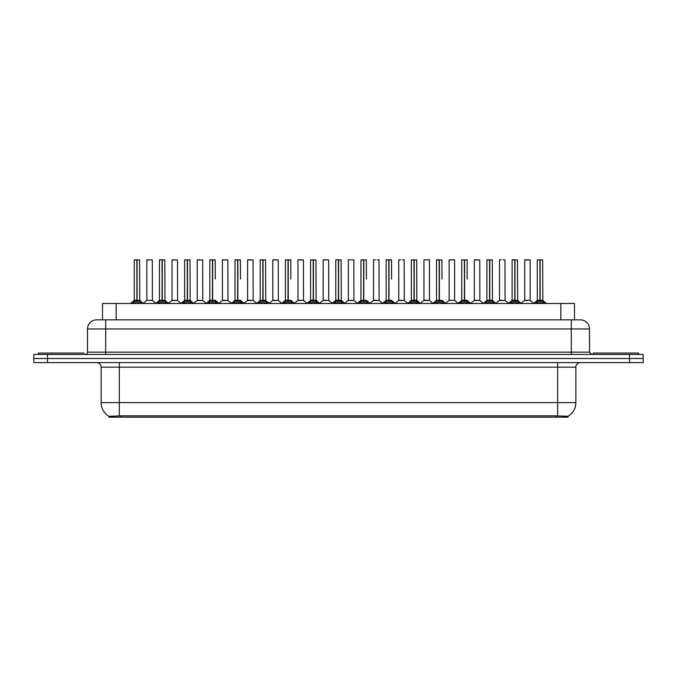 <?xml version="1.0" encoding="UTF-8"?>
<svg xmlns="http://www.w3.org/2000/svg" width="677" height="677" viewBox="0 0 677 677"><rect width="100%" height="100%" fill="white"/><g stroke="black" fill="none" stroke-linecap="round" stroke-linejoin="round"><path stroke-width="1.02" d="M99.781 319.857L102.515 319.857L102.515 303.491L574.485 303.491L574.485 319.857M568.121 417.167L108.879 417.167L108.879 416.262M101.144 402.612L119.33 402.612L119.33 367.146L101.144 367.146L101.144 402.612A15.918 15.918 0 0 0 108.929 416.296L121.149 415.83L555.851 415.83L568.071 416.296A15.918 15.918 0 0 0 575.856 402.612L575.856 367.146A4.544 4.544 0 0 1 580.401 362.601M643.15 362.601L643.15 358.505L33.85 358.505L33.85 362.601L47.492 362.601L47.492 358.505L33.85 358.505L33.85 354.418L47.492 354.418L47.492 358.505L643.15 358.505L643.15 362.601L47.492 362.601M589.498 328.954L87.502 328.954A9.097 9.097 0 0 1 96.599 319.857L580.401 319.857A9.097 9.097 0 0 1 589.498 328.954L589.498 352.142L591.766 354.418M87.502 328.954L87.502 352.142A2.276 2.276 0 0 1 85.234 354.418M643.15 354.418L643.15 358.505L643.15 354.418L47.492 354.418M132.32 303.491L133.877 301.849L136.856 300.343L136.856 301.925L137.016 259.833L134.342 259.833L136.94 259.833L136.94 300.309L140.071 301.849L141.637 303.491M136.864 259.833L134.249 259.926L134.249 300.309L136.856 300.343M137.093 300.343L137.093 301.925L137.016 300.309L139.707 300.309L137.093 300.309L137.093 259.833M137.397 300.486L139.784 300.486L139.614 259.833M136.856 259.926L137.016 300.309M136.94 259.833L136.069 259.833M136.559 300.486L134.249 300.309L136.974 300.309M140.071 301.849L140.071 303.491L137.093 301.925M136.856 301.925L133.885 303.491L133.877 301.849M150.26 300.309L149.456 300.309M152.3 259.926L146.841 259.926L152.3 259.926L152.384 300.486L146.85 300.309M148.661 259.833L146.934 259.833M146.841 259.926L146.841 300.309M83.863 354.418L83.863 353.047L38.394 353.047L38.394 354.418M157.513 303.491L159.07 301.849L162.048 300.343L162.048 301.925L162.209 259.833L159.527 259.833L162.125 259.833L162.125 300.309L165.264 301.849L166.821 303.491M162.048 259.833L159.442 259.926L159.442 300.309L162.048 300.343M162.285 300.343L162.285 301.925L162.209 300.309L164.892 300.309L162.285 300.309L162.285 259.833M162.582 300.486L164.976 300.486L164.807 259.833M162.048 259.926L162.209 300.309M162.125 259.833L161.261 259.833M161.752 300.486L159.442 300.309L162.167 300.309M165.264 301.849L165.264 303.491L162.285 301.925M162.048 301.925L159.078 303.491M182.697 303.491L184.262 301.849L187.241 300.343L187.241 301.925L187.394 259.833L184.719 259.833L187.317 259.833L187.317 300.309L190.457 301.849L192.014 303.491M187.241 259.833L184.626 259.926L184.626 300.309L187.241 300.343M187.478 300.343L187.478 301.925L187.394 300.309L190.085 300.309L187.478 300.309L187.47 259.833M187.774 300.486L190.169 300.486L189.992 259.833M187.241 259.926L187.394 300.309M187.317 259.833L186.446 259.833M186.937 300.486L184.626 300.309L187.36 300.309M190.457 301.849L190.457 303.491L187.478 301.925M187.241 301.925L184.262 303.491L184.262 301.849M207.89 303.491L209.447 301.849L212.426 300.343L212.426 301.925L212.586 259.833L209.912 259.833L212.51 259.833L212.51 300.309L215.65 301.849L217.207 303.491M212.434 259.833L209.819 259.926L209.819 300.309L212.426 300.343M212.663 300.343L212.663 301.925L212.586 300.309L215.278 300.309L212.663 300.309L212.663 259.833M215.278 279.026L215.184 259.833M212.426 259.926L212.586 300.309M212.51 259.833L211.639 259.833M212.129 300.486L209.819 300.309L212.544 300.309M215.641 303.491L212.663 301.925M212.426 301.925L209.455 303.491L209.447 301.849M233.083 303.491L234.64 301.849L237.619 300.343L237.619 301.925L237.779 259.833L235.097 259.833L237.695 259.833L237.695 300.309L240.834 301.849L242.4 303.491M237.627 259.833L235.012 259.926L235.012 300.309L237.619 300.343M237.855 300.343L237.855 301.925L237.779 300.309L240.47 300.309L237.855 300.309L237.855 259.833M240.47 279.026L240.377 259.833M237.619 259.926L237.779 300.309M237.695 259.833L236.832 259.833M235.012 279.026L235.012 300.309L237.737 300.309M240.834 301.849L240.834 303.491L237.855 301.925M237.619 301.925L234.648 303.491M175.453 300.309L174.641 300.309M172.034 259.926L177.492 259.926L177.577 300.486L171.95 300.486L174.759 300.309L172.034 300.309L172.034 259.926L177.492 259.926M173.854 259.833L172.127 259.833M200.637 300.309L199.833 300.309M197.227 259.926L202.677 259.926L202.761 300.486L197.142 300.486L199.952 300.309L197.227 300.309L197.227 259.926L202.677 259.926M199.046 259.833L197.312 259.833M225.83 300.309L225.026 300.309M222.411 259.926L227.87 259.926L227.954 300.486L222.335 300.486L225.145 300.309L222.411 300.309L222.411 259.926L227.87 259.926M224.231 259.833L222.505 259.833M638.606 354.418L638.606 353.047L593.137 353.047L593.137 354.418M258.267 303.491L259.833 301.849L262.811 300.343L262.811 301.925L262.972 259.833L260.29 259.833L262.888 259.833L262.888 300.309L266.027 301.849L267.584 303.491M262.811 259.833L260.196 259.926L260.196 300.309L262.811 300.343M263.048 300.343L263.048 301.925L262.972 300.309L265.655 300.309L263.048 300.309L263.04 259.833M263.345 300.486L265.739 300.486L265.562 259.833M262.811 259.926L262.972 300.309M262.888 259.833L262.016 259.833M262.507 300.486L260.205 300.309L262.93 300.309M266.027 301.849L266.027 303.491L263.048 301.925M262.811 301.925L259.833 303.491L259.833 301.849M283.46 303.491L285.017 301.849L288.004 300.343M288.241 259.926L290.848 259.926L288.241 259.926L288.241 300.343L291.22 301.849L292.777 303.491M285.389 259.926L288.004 259.833L285.389 259.926L285.389 300.309L288.004 300.309L287.996 301.925L288.233 259.833M288.241 300.343L288.241 301.925L288.157 300.309L290.848 300.309L288.157 300.309M288.004 259.833L288.123 300.309M290.755 259.833L285.482 259.833M290.848 259.926L290.848 279.026M288.004 259.926L288.004 300.309L285.389 300.309L285.389 279.026M288.08 259.833L287.209 259.833M291.212 303.491L288.241 301.925M287.996 301.925L285.025 303.491L285.017 301.849M308.653 303.491L310.21 301.849L313.189 300.343L313.189 301.925L313.349 259.833L310.675 259.833L313.273 259.833L313.273 300.309L316.404 301.849L317.97 303.491M313.197 259.833L310.582 259.926L310.582 300.309L313.189 300.343M313.426 300.343L313.426 301.925L313.349 300.309L316.041 300.309L313.426 300.309L313.426 259.833M313.73 300.486L316.117 300.486L315.947 259.833M313.189 259.926L313.349 300.309M313.273 259.833L312.402 259.833M312.892 300.486L310.582 300.309L313.307 300.309M316.404 301.849L316.404 303.491L313.426 301.925M313.189 301.925L310.218 303.491M251.023 300.309L250.211 300.309M247.604 259.926L253.063 259.926L253.147 300.486L247.52 300.486L250.329 300.309L247.604 300.309L247.604 259.926L253.063 259.926M251.243 259.833L247.697 259.833M276.216 300.309L275.404 300.309M272.797 259.926L278.255 259.926L278.332 300.486L272.713 300.486L275.522 300.309L272.797 300.309L272.797 259.926L278.255 259.926M276.436 259.833L272.89 259.833M301.4 300.309L300.596 300.309M297.99 259.926L303.44 259.926L303.524 300.486L297.905 300.486L300.715 300.309L297.99 300.309L297.99 259.926L303.44 259.926M301.62 259.833L298.075 259.833M333.846 303.491L335.403 301.849L338.382 300.343L338.382 301.925L338.542 259.833L335.86 259.833L338.458 259.833L338.458 300.309L341.597 301.849L343.154 303.491M338.382 259.833L335.775 259.926L335.775 300.309L338.382 300.343M338.618 300.343L338.618 301.925L338.542 300.309L341.225 300.309L338.618 300.309L338.618 259.833M338.915 300.486L341.31 300.486L341.14 259.833M338.382 259.926L338.542 300.309M338.458 259.833L337.595 259.833M338.085 300.486L335.775 300.309L338.5 300.309M341.597 301.849L341.597 303.491L338.618 301.925M338.382 301.925L335.411 303.491L335.403 301.849M359.03 303.491L360.596 301.849L363.574 300.343L363.574 301.925L363.727 259.833L361.053 259.833L363.651 259.833L363.651 300.309L366.79 301.849L368.347 303.491M363.574 259.833L360.959 259.926L360.959 300.309L363.574 300.343M363.811 300.343L363.811 301.925L363.727 300.309L366.418 300.309L363.811 300.309L363.803 259.833M366.418 279.026L366.325 259.833M363.574 259.926L363.727 300.309M363.651 259.833L362.779 259.833M360.959 279.026L360.959 300.309L363.693 300.309M366.782 303.491L363.811 301.925M363.574 301.925L360.596 303.491L360.596 301.849M384.223 303.491L385.78 301.849L388.759 300.343L388.759 301.925L388.92 259.833L391.518 259.833L386.245 259.833L388.843 259.833L389.004 301.925L388.92 300.309L391.611 300.309L388.996 300.309L388.996 259.833M388.996 300.343L391.983 301.849L393.54 303.491M388.767 259.833L386.152 259.926L386.152 300.309L388.759 300.343M391.611 279.026L391.518 259.833M388.759 259.926L388.92 300.309M388.843 259.833L387.972 259.833M386.152 279.026L386.152 300.309L388.877 300.309M391.983 301.849L391.983 303.491L389.004 301.925M388.759 301.925L385.788 303.491M409.416 303.491L410.973 301.849L413.952 300.343L413.952 301.925L414.112 259.833L411.438 259.833L414.028 259.833L414.028 300.309L417.167 301.849L418.733 303.491M413.96 259.833L411.345 259.926L411.345 300.309L413.952 300.343M414.189 300.343L414.189 301.925L414.112 300.309L416.804 300.309L416.71 259.833M416.804 259.926L414.189 259.926L414.189 300.309L416.88 300.486L414.493 300.486M413.952 259.926L414.112 300.309M414.028 259.833L413.165 259.833M411.345 279.026L411.345 300.309L414.07 300.309M417.167 301.849L417.167 303.491L414.189 301.925M413.952 301.925L410.981 303.491L410.973 301.849M434.6 303.491L436.166 301.849L439.145 300.343L439.145 301.925L439.305 259.833L436.623 259.833L439.221 259.833L439.221 300.309L442.36 301.849L443.917 303.491M439.145 259.833L436.53 259.926L436.53 300.309L439.145 300.343M439.381 300.343L439.381 301.925L439.305 300.309L441.988 300.309L439.381 300.309L439.373 259.833M441.988 279.026L441.903 259.833M439.145 259.926L439.305 300.309M439.221 259.833L438.349 259.833M438.84 300.486L436.538 300.309L439.263 300.309M442.352 303.491L439.381 301.925M439.145 301.925L436.166 303.491L436.166 301.849M326.593 300.309L325.789 300.309M323.174 259.926L328.633 259.926L328.717 300.486L323.09 300.486L325.908 300.309L323.174 300.309L323.174 259.926L328.633 259.926M326.813 259.833L323.267 259.833M351.786 300.309L350.974 300.309M353.732 259.833L351.135 259.833M350.187 259.833L348.46 259.833M348.367 259.926L348.367 300.309L351.092 300.309L348.367 300.309L344.796 303.304M353.826 259.926L353.91 300.486L348.283 300.486M376.971 300.309L376.167 300.309M378.925 259.833L377.199 259.833M375.38 259.833L373.645 259.833M373.56 259.926L373.56 300.309L376.285 300.309L373.56 300.309L369.989 303.304M379.01 259.926L379.095 300.486L373.476 300.486M402.163 300.309L401.359 300.309M404.11 259.833L402.383 259.833M400.564 259.833L398.838 259.833M398.745 259.926L398.745 300.309L401.478 300.309L398.753 300.309L395.182 303.304M404.203 259.926L404.287 300.486L398.668 300.486M427.356 300.309L426.544 300.309M429.303 259.833L424.03 259.833M423.937 259.926L423.937 300.309L426.671 300.309L423.937 300.309L420.366 303.304M429.396 259.926L429.48 300.486L423.853 300.486M459.793 303.491L461.35 301.849L464.337 300.343L464.337 301.925L464.49 259.833L461.816 259.833L464.414 259.833L464.414 300.309L467.553 301.849L469.11 303.491M464.337 259.833L461.722 259.926L461.722 300.309L464.337 300.343M464.574 300.343L464.574 301.925L464.49 300.309L467.181 300.309L464.574 300.309L464.566 259.833M467.181 279.026L467.088 259.833M464.337 259.926L464.49 300.309M464.414 259.833L463.542 259.833M464.033 300.486L461.722 300.309L464.456 300.309M467.553 301.849L467.553 303.491L464.574 301.925M464.337 301.925L461.359 303.491M484.986 303.491L486.543 301.849L489.522 300.343L489.522 301.925L489.683 259.833L487.008 259.833L489.606 259.833L489.606 300.309L492.738 301.849L494.303 303.491M489.53 259.833L486.915 259.926L486.915 300.309L489.522 300.343M489.759 300.343L489.759 301.925L489.683 300.309L492.374 300.309L489.759 300.309L489.759 259.833M490.063 300.486L492.45 300.486L492.281 259.833M489.522 259.926L489.683 300.309M489.606 259.833L488.735 259.833M489.226 300.486L486.915 300.309L489.64 300.309M492.738 301.849L492.738 303.491L489.759 301.925M489.522 301.925L486.551 303.491L486.543 301.849M510.179 303.491L511.736 301.849L514.715 300.343L514.715 301.925L514.875 259.833L512.193 259.833L514.791 259.833L514.791 300.309L517.93 301.849L519.487 303.491M514.715 259.833L512.108 259.926L512.108 300.309L514.715 300.343M514.952 300.343L514.952 301.925L514.875 300.309L517.558 300.309L514.952 300.309L514.952 259.833M515.248 300.486L517.643 300.486L517.473 259.833M514.715 259.926L514.875 300.309M514.791 259.833L513.928 259.833M514.418 300.486L512.108 300.309L514.833 300.309M517.922 303.491L514.952 301.925M514.715 301.925L511.744 303.491L511.736 301.849M535.363 303.491L536.929 301.849L539.907 300.343L539.907 301.925L540.06 259.833L537.386 259.833L539.984 259.833L539.984 300.309L543.123 301.849L544.68 303.491M539.907 259.833L537.293 259.926L537.293 300.309L539.907 300.343M540.144 300.343L540.144 301.925L540.06 300.309L542.751 300.309L540.144 300.309L540.136 259.833M540.441 300.486L542.836 300.486L542.658 259.833M539.907 259.926L540.06 300.309M539.984 259.833L539.112 259.833M539.603 300.486L537.293 300.309L540.026 300.309M543.123 301.849L543.123 303.491L540.144 301.925M539.907 301.925L536.929 303.491L536.929 301.849M452.549 300.309L454.589 300.309L454.589 259.926L449.223 259.833L454.495 259.833M454.589 259.926L449.223 259.833M449.13 259.926L449.13 300.309L451.737 300.309M451.974 300.309L449.13 300.309L445.559 303.304M477.734 300.309L476.93 300.309M474.323 259.926L479.773 259.926L479.858 300.486L474.238 300.486L477.048 300.309L474.323 300.309L474.323 259.926L479.773 259.926M477.954 259.833L474.408 259.833M502.926 300.309L502.122 300.309M504.873 259.833L503.146 259.833M501.327 259.833L499.601 259.833M499.508 259.926L499.508 300.309L502.241 300.309L499.508 300.309L495.936 303.304L492.45 300.486L496.165 303.491M504.966 259.926L505.05 300.486L499.423 300.486M528.119 300.309L527.307 300.309M530.159 259.926L524.7 259.926L530.159 259.926L530.15 300.309M528.339 259.833L524.793 259.833M524.7 259.926L524.7 300.309L527.425 300.309L524.7 300.309L521.129 303.304L517.643 300.486L521.349 303.491M416.804 279.026L416.804 300.309M555.851 417.167L555.851 415.83M121.149 417.167L121.149 415.83M116.156 319.857L116.156 303.491M560.844 319.857L560.844 303.491M557.67 362.601L557.67 367.146L119.33 367.146L119.33 362.601M575.856 367.146L557.67 367.146L557.67 402.612L575.856 402.612M557.67 415.915L557.67 402.612L119.33 402.612L119.33 415.915M629.508 362.601L629.508 354.418M105.697 354.418L105.697 319.857M87.502 352.142L589.498 352.142M571.303 319.857L571.303 354.418M139.707 259.926L137.093 259.926M140.554 302.264L140.554 303.491M133.403 302.264L133.403 303.491M164.892 259.926L162.285 259.926M165.747 302.264L165.747 303.491M159.07 301.849L159.07 303.491M158.587 302.264L158.587 303.491M190.085 259.926L187.478 259.926M190.931 302.264L190.931 303.491M183.78 302.264L183.78 303.491M219.069 303.491L215.278 300.309L212.967 300.486M215.278 259.926L212.663 259.926M215.65 301.849L215.65 303.491M216.124 302.264L216.124 303.491M208.973 302.264L208.973 303.491M237.322 300.486L235.012 300.309M244.262 303.491L240.462 300.309L238.16 300.486M240.47 259.926L237.855 259.926M241.317 302.264L241.317 303.491M234.64 301.849L234.64 303.491M234.157 302.264L234.157 303.491M265.655 259.926L263.048 259.926M266.51 302.264L266.51 303.491M259.35 302.264L259.35 303.491M287.7 300.486L285.389 300.309M294.639 303.491L290.848 300.309L288.537 300.486M291.22 301.849L291.22 303.491M291.694 302.264L291.694 303.491M284.543 302.264L284.543 303.491M316.041 259.926L313.426 259.926M316.887 302.264L316.887 303.491M310.21 301.849L310.21 303.491M309.736 302.264L309.736 303.491M341.225 259.926L338.618 259.926M342.08 302.264L342.08 303.491M334.92 302.264L334.92 303.491M363.27 300.486L360.959 300.309M370.209 303.491L366.418 300.309L364.108 300.486M366.418 259.926L363.811 259.926M366.79 301.849L366.79 303.491M367.264 302.264L367.264 303.491M360.113 302.264L360.113 303.491M388.463 300.486L386.152 300.309M391.611 300.309L389.3 300.486M391.611 259.926L388.996 259.926M392.457 302.264L392.457 303.491M385.78 301.849L385.78 303.491M385.306 302.264L385.306 303.491M413.655 300.486L411.345 300.309M417.65 302.264L417.65 303.491M410.49 302.264L410.49 303.491M445.779 303.491L441.988 300.309L439.678 300.486M441.988 259.926L439.381 259.926M442.36 301.849L442.36 303.491M442.843 302.264L442.843 303.491M435.683 302.264L435.683 303.491M467.181 300.309L464.871 300.486M467.181 259.926L464.574 259.926M468.027 302.264L468.027 303.491M461.35 301.849L461.35 303.491M460.876 302.264L460.876 303.491M492.374 259.926L489.759 259.926M493.22 302.264L493.22 303.491M486.069 302.264L486.069 303.491M517.558 259.926L514.952 259.926M517.93 301.849L517.93 303.491M518.413 302.264L518.413 303.491M511.253 302.264L511.253 303.491M542.751 259.926L540.144 259.926M543.597 302.264L543.597 303.491M536.446 302.264L536.446 303.491M451.855 300.309L449.046 300.486M530.159 300.309L524.616 300.486M101.144 367.146C100.873 364.387 99.358 362.872 96.599 362.601M139.707 300.309L143.499 303.491M134.164 300.486L130.458 303.491L134.164 300.486M146.757 300.486L143.27 303.304L139.784 300.486M152.384 300.486L155.871 303.304L159.357 300.486L155.651 303.491M164.892 300.309L168.683 303.491M190.085 300.309L193.876 303.491M184.55 300.486L180.835 303.491M202.761 300.486L206.248 303.304L209.735 300.486L206.028 303.491M227.954 300.486L231.441 303.304L234.927 300.486L231.221 303.491M171.95 300.486L168.463 303.304M177.577 300.486L181.064 303.304M197.142 300.486L193.656 303.304M222.335 300.486L218.849 303.304L215.362 300.486M253.147 300.486L256.634 303.304L260.12 300.486L256.405 303.491M272.713 300.486L269.226 303.304L265.739 300.486L269.446 303.491M285.305 300.486L281.598 303.491M316.041 300.309L319.832 303.491M310.498 300.486L306.791 303.491M247.52 300.486L244.033 303.304L240.547 300.486M278.332 300.486L281.818 303.304M297.905 300.486L294.419 303.304M303.524 300.486L307.011 303.304M341.225 300.309L345.016 303.491M335.69 300.486L331.984 303.491M360.883 300.486L357.168 303.491M386.068 300.486L382.361 303.491M391.695 300.486L395.402 303.491M411.261 300.486L407.554 303.491M416.88 300.486L420.595 303.491M436.453 300.486L432.738 303.491M323.09 300.486L319.603 303.304M328.717 300.486L332.204 303.304M353.91 300.486L357.397 303.304M379.095 300.486L382.581 303.304M404.287 300.486L407.774 303.304M429.48 300.486L432.967 303.304M461.638 300.486L457.931 303.491M467.265 300.486L470.972 303.491M479.858 300.486L483.344 303.304L486.831 300.486L483.124 303.491M512.024 300.486L508.317 303.491M537.216 300.486L533.501 303.491M542.836 300.486L546.542 303.491M454.665 300.486L458.151 303.304M474.238 300.486L470.752 303.304M505.05 300.486L508.537 303.304M530.243 300.486L533.73 303.304"/></g></svg>
